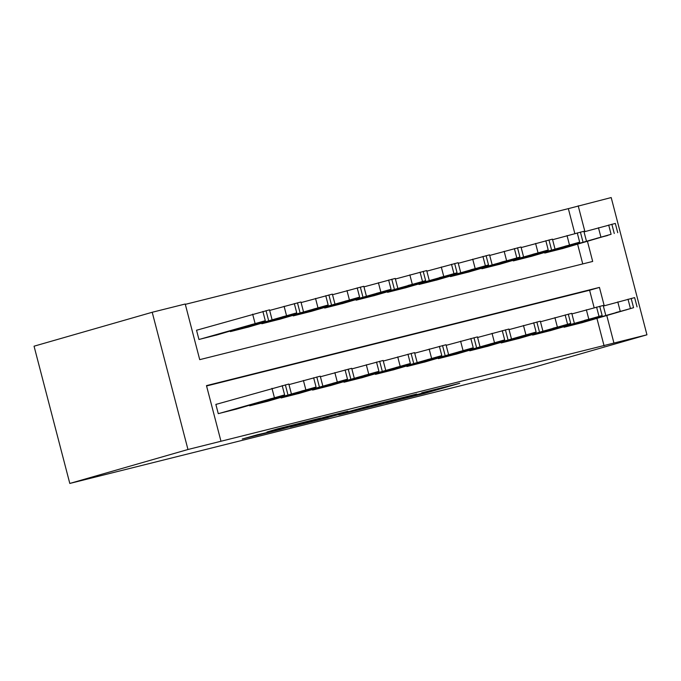 <?xml version="1.0" encoding="UTF-8"?>
<svg xmlns="http://www.w3.org/2000/svg" width="681" height="681" viewBox="0 0 681 681"><rect width="100%" height="100%" fill="white"/><g stroke="black" fill="none" stroke-linecap="round" stroke-linejoin="round"><path stroke-width="1.02" d="M385.769 403.126L424.382 393.456L459.735 383.284L421.726 392.801L430.469 390.903L385.769 403.126M257.563 434.708L242.232 439.015L280.351 429.524L320.717 418.023L277.584 428.843L266.943 432.018L311.387 420.517L276.069 430.486L257.563 434.708M613.939 343.054L187.965 449.503L69.802 483.442L528.788 368.736L646.95 334.805L613.939 343.054L606.797 315.609M338.755 414.857L381.334 404.216L416.687 394.044L373.546 404.863L338.755 414.857M328.336 417.53L290.217 427.021L325.569 416.857L347.872 411.239L332.651 415.648L344.697 412.669L369.119 405.919L328.293 417.393M198.103 329.808L196.528 330.2L198.946 339.47L217.792 334.703M563.953 326.744L564.081 327.238L582.927 322.471M532.516 334.601L532.644 335.095L551.491 330.328M501.08 342.458L501.207 342.952L520.054 338.176M469.643 350.315L469.771 350.809L488.617 346.033M438.206 358.172L438.334 358.657L457.181 353.89M406.761 366.029L406.889 366.514L425.744 361.747M375.325 373.886L375.452 374.371L394.308 369.604M343.888 381.743L344.016 382.228L362.862 377.461M312.451 389.592L312.579 390.085L331.426 385.318M281.015 397.449L281.142 397.942L299.989 393.175M249.578 405.306L249.706 405.799L268.552 401.032M604.09 345.88L596.948 318.444M594.138 307.676L589.601 290.242L206.573 385.965M217.426 403.986L215.851 404.386L218.269 413.656L237.116 408.889M574.815 233.489L568.346 208.641L185.317 304.356M582.749 263.93L577.624 244.258M563.604 248.284L544.757 253.051L544.63 252.557M532.167 256.141L513.321 260.908L513.193 260.414M500.731 263.998L481.884 268.765L481.756 268.271M469.294 271.855L450.447 276.622L450.32 276.128M437.857 279.712L419.011 284.479L418.875 283.986M406.421 287.569L387.566 292.336L387.438 291.843M374.984 295.418L356.129 300.193L356.001 299.7M343.539 303.275L324.692 308.05L324.565 307.557M312.102 311.132L293.256 315.899L293.128 315.414M280.666 318.989L261.819 323.756L261.691 323.271M249.229 326.846L230.382 331.613L230.255 331.128M587.473 241.432L592.683 261.444L199.72 359.653L185.223 304.015L152.212 312.264L34.05 346.195L69.802 483.442M568.346 208.641L611.197 197.558L646.95 334.805M152.212 312.264L187.965 449.503M604.234 305.795L599.45 287.416L206.479 385.616L220.976 441.254M584.911 231.608L578.195 205.807M589.601 290.242L599.45 287.416M375.631 405.612L410.073 395.789L388.34 401.424L365.688 407.987L375.631 405.612M318.563 419.675L343.701 413.052L318.563 419.675L318.368 418.917M546.332 252.66L611.104 234.29L562.046 248.727M584.026 231.863L615.318 223.428L617.735 232.706M596.624 238.324L607.588 235.515L596.624 238.324M565.656 326.846L633.577 307.684L581.37 322.913M637.058 306.884L634.641 297.614L603.357 306.05M615.947 312.502L626.912 309.702L615.947 312.502M514.887 260.517L579.667 242.147L530.61 256.584M552.589 239.721L583.881 231.285L586.298 240.555M565.187 246.181L576.152 243.372L565.187 246.181M483.45 268.374L548.231 250.004L499.173 264.441M521.152 247.578L552.444 239.142L554.853 248.412M533.742 254.03L527.698 256.013L544.715 251.229L533.742 254.03M452.014 276.231L519.935 257.069L467.736 272.298M489.716 255.435L521.008 246.999L523.417 256.269M502.306 261.887L496.262 263.87L513.278 259.086L502.306 261.887M420.577 284.088L488.498 264.926L436.3 280.155M458.279 263.292L489.571 254.856L491.98 264.126M470.869 269.744L481.833 266.943L470.869 269.744M534.21 334.703L602.14 315.541L549.933 330.77M605.622 314.741L603.204 305.471L571.912 313.907M584.511 320.359L595.475 317.559L584.511 320.359M502.774 342.552L570.704 323.398L518.496 338.627M574.177 322.598L571.768 313.328L540.476 321.764M553.066 328.216L564.038 325.416L553.066 328.216M471.337 350.409L536.117 332.039L487.06 346.484M542.74 330.455L540.331 321.185L509.039 329.621M521.629 336.073L532.602 333.273L521.629 336.073M439.9 358.266L504.681 339.896L455.623 354.341M511.303 338.312L508.894 329.042L477.602 337.478M490.192 343.931L501.156 341.13L490.192 343.931M389.14 291.945L457.062 272.783L404.863 288.012M426.842 271.149L458.126 262.713L460.543 271.983M439.432 277.601L450.396 274.801L439.432 277.601M408.464 366.123L473.244 347.753L424.186 362.198M479.867 346.169L477.449 336.899L446.166 345.327M458.756 351.788L469.72 348.987L458.756 351.788M357.704 299.793L425.625 280.64L373.426 295.869M395.406 279.006L426.689 270.57L429.107 279.84M407.996 285.458L418.96 282.658L407.996 285.458M377.027 373.98L441.807 355.61L392.75 370.055M448.43 354.026L446.012 344.748L414.729 353.184M427.319 359.645L438.283 356.844L427.319 359.645M326.267 307.65L391.047 289.28L341.981 303.726M363.969 286.863L395.252 278.427L397.67 287.697M376.559 293.315L387.523 290.515L376.559 293.315M345.59 381.837L410.371 363.467L361.305 377.912M416.993 361.883L414.576 352.605L383.292 361.041M395.882 367.502L406.846 364.693L395.882 367.502M294.83 315.507L359.611 297.137L310.545 311.583M332.532 294.72L363.816 286.284L366.233 295.554M345.122 301.172L356.086 298.372L345.122 301.172M314.154 389.694L378.934 371.324L329.868 385.769M385.557 369.74L383.139 360.462L351.856 368.898M364.446 375.359L375.41 372.55L364.446 375.359M263.394 323.364L328.174 304.994L279.108 319.44M301.096 302.568L332.379 294.132L334.797 303.411M313.686 309.029L324.65 306.229L313.686 309.029M231.957 331.221L296.737 312.851L247.671 327.297M269.659 310.425L300.942 301.989L303.36 311.268M282.249 316.886L293.213 314.077L282.249 316.886M282.717 397.551L347.497 379.181L298.431 393.618M354.12 377.597L351.702 368.319L320.419 376.755M333.009 383.216L343.973 380.407L333.009 383.216M251.28 405.408L316.061 387.038L266.995 401.475M322.683 385.446L320.266 376.176L288.982 384.612M301.572 391.064L312.536 388.264L301.572 391.064M200.52 339.078L265.301 320.708L216.235 335.154M196.545 330.251L269.506 309.846L271.923 319.125M250.812 324.743L261.776 321.934L250.812 324.743M219.844 413.265L284.624 394.895L235.558 409.332M291.247 393.303L288.829 384.033L215.868 404.437M270.136 398.921L281.1 396.121L270.136 398.921M424.178 392.673L424.382 393.456M419.164 394.01L419.368 394.784M367.272 406.668L367.468 407.417M333.06 414.908L333.205 415.47M331.468 415.308L331.656 416.031M326.437 416.61L326.633 417.359M287.416 426.315L287.544 426.8M282.385 427.574L282.521 428.119M600.88 236.988L598.463 227.718M614.253 233.506L611.836 224.228M611.104 234.29L608.695 225.019M617.786 301.904L620.204 311.174M628.018 299.197L630.427 308.476M631.159 298.414L633.577 307.684M569.444 244.845L567.026 235.575M582.817 241.363L580.399 232.085M579.667 242.147L577.258 232.876M538.007 252.702L535.589 243.432M551.38 249.22L548.963 239.942M548.231 250.004L545.822 240.733M506.57 260.559L504.153 251.289M519.935 257.069L517.526 247.799M516.794 257.861L514.376 248.582M475.134 268.416L472.716 259.146M488.498 264.926L486.089 255.656M485.357 265.718L482.94 256.439M586.35 309.761L588.767 319.031M596.582 307.054L598.991 316.333M599.723 306.271L602.14 315.541M554.913 317.618L557.33 326.889M565.145 314.911L567.554 324.19M568.286 314.128L570.704 323.398M523.476 325.475L525.894 334.746M533.7 322.768L536.117 332.039M536.849 321.985L539.267 331.255M492.04 333.332L494.457 342.603M502.263 330.625L504.681 339.896M505.413 329.842L507.822 339.112M443.697 276.273L441.279 267.003M457.062 272.783L454.653 263.513M453.921 273.575L451.503 264.296M460.603 341.181L463.02 350.46M470.826 338.483L473.244 347.753M473.976 337.699L476.385 346.969M412.26 284.13L409.843 274.86M425.625 280.64L423.207 271.37M422.484 281.432L420.066 272.153M429.166 349.038L431.584 358.317M439.39 346.34L441.807 355.61M442.539 345.556L444.948 354.827M380.824 291.987L378.406 282.717M394.188 288.497L391.771 279.227M391.047 289.28L388.63 280.01M397.73 356.895L400.147 366.174M407.953 354.197L410.371 363.467M411.094 353.413L413.512 362.684M349.379 299.844L346.969 290.566M362.752 296.354L360.334 287.084M359.611 297.137L357.193 287.867M366.293 364.752L368.702 374.031M376.516 362.054L378.934 371.324M379.657 361.262L382.075 370.541M317.942 307.701L315.533 298.423M331.315 304.211L328.897 294.941M328.174 304.994L325.756 295.724M286.505 315.558L284.096 306.28M299.878 312.068L297.461 302.798M296.737 312.851L294.32 303.581M334.856 372.609L337.265 381.879M345.08 369.911L347.497 379.181M348.221 369.119L350.638 378.398M303.42 380.466L305.829 389.736M313.643 377.768L316.061 387.038M316.784 376.976L319.202 386.255M255.069 323.415L252.651 314.137M268.442 319.925L266.024 310.647M265.301 320.708L262.883 311.438M271.974 388.323L274.392 397.593M282.206 385.616L284.624 394.895M285.348 384.833L287.765 394.112M365.476 407.178L365.688 407.987M332.498 415.052L332.651 415.648M316.869 419.351L317.082 420.151"/></g></svg>
